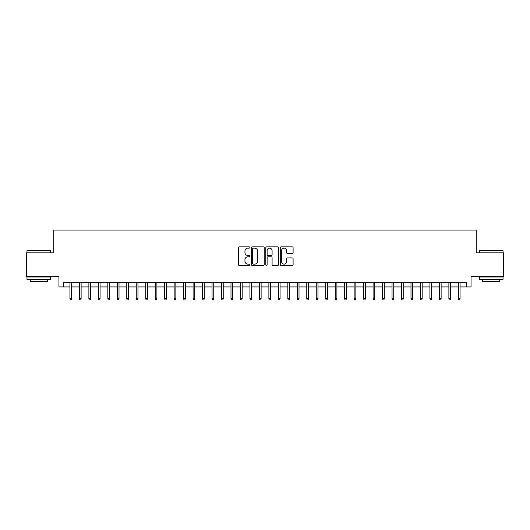 <?xml version="1.0" encoding="UTF-8"?>
<svg xmlns="http://www.w3.org/2000/svg" width="530" height="530" viewBox="0 0 530 530"><rect width="100%" height="100%" fill="white"/><g stroke="black" fill="none" stroke-linecap="round" stroke-linejoin="round"><path stroke-width="0.79" d="M249.842 247.497A0.649 0.649 0 0 0 249.193 246.841L239.308 246.841A0.927 0.927 0 0 0 238.381 247.775L238.381 264.51A0.927 0.927 0 0 0 239.308 265.444L249.193 265.444A0.649 0.649 0 0 0 249.842 264.788A0.649 0.649 0 0 0 249.193 264.139L247.914 264.139A2.975 2.975 0 0 1 244.94 261.164L244.94 259.766A2.975 2.975 0 0 1 247.914 256.792L249.193 256.792A0.649 0.649 0 0 0 249.842 256.142A0.649 0.649 0 0 0 249.193 255.493L247.914 255.493A2.975 2.975 0 0 1 244.94 252.519L244.94 251.121A2.975 2.975 0 0 1 247.914 248.146L249.193 248.146A0.649 0.649 0 0 0 249.842 247.497M292.176 253.4A0.927 0.927 0 0 0 293.103 252.472L293.103 247.775A0.927 0.927 0 0 0 292.176 246.841L281.205 246.841A0.927 0.927 0 0 0 280.271 247.775L280.271 264.51A0.927 0.927 0 0 0 281.205 265.444L292.176 265.444A0.927 0.927 0 0 0 293.103 264.51L293.103 258.839A0.927 0.927 0 0 0 292.176 257.911L287.479 257.911A0.927 0.927 0 0 0 286.551 258.839L286.551 261.654A2.484 2.484 0 0 1 284.06 264.139A2.484 2.484 0 0 1 281.576 261.654L281.576 250.63A2.484 2.484 0 0 1 284.06 248.146A2.484 2.484 0 0 1 286.551 250.63L286.551 252.472A0.927 0.927 0 0 0 287.479 253.4L292.176 253.4M63.686 286.929L63.686 282.192L466.314 282.192L466.314 286.929L471.051 286.929L471.051 276.508L503.5 276.508L503.5 252.823L476.265 252.823L476.265 230.086L53.735 230.086L53.735 252.823L26.5 252.823L26.5 276.508L58.949 276.508L58.949 286.929L69.94 286.929M264.185 247.775A0.927 0.927 0 0 0 263.258 246.841L252.287 246.841A0.927 0.927 0 0 0 251.352 247.775L251.352 264.51A0.927 0.927 0 0 0 252.287 265.444L263.258 265.444A0.927 0.927 0 0 0 264.185 264.51L264.185 247.775M266.742 246.841L277.713 246.841A0.927 0.927 0 0 1 278.647 247.775L278.647 264.51A0.927 0.927 0 0 1 277.713 265.444L273.023 265.444A0.927 0.927 0 0 1 272.089 264.51L272.089 257.726A0.927 0.927 0 0 0 271.161 256.792L268.048 256.792A0.927 0.927 0 0 0 267.113 257.726L267.113 264.788A0.649 0.649 0 0 1 266.464 265.444A0.649 0.649 0 0 1 265.815 264.788L265.815 247.775A0.927 0.927 0 0 1 266.742 246.841M71.643 286.929L79.407 286.929M81.117 286.929L88.881 286.929M90.59 286.929L98.355 286.929M100.064 286.929L107.828 286.929M109.538 286.929L117.302 286.929M119.011 286.929L126.776 286.929M128.485 286.929L136.25 286.929M137.959 286.929L145.724 286.929M147.433 286.929L155.197 286.929M156.906 286.929L164.671 286.929M166.38 286.929L174.145 286.929M175.854 286.929L183.619 286.929M185.328 286.929L193.092 286.929M194.802 286.929L202.566 286.929M204.275 286.929L212.04 286.929M213.749 286.929L221.513 286.929M223.223 286.929L230.987 286.929M232.696 286.929L240.461 286.929M242.17 286.929L249.935 286.929M251.644 286.929L259.409 286.929M261.118 286.929L268.882 286.929M270.591 286.929L278.356 286.929M280.065 286.929L287.83 286.929M289.539 286.929L297.303 286.929M299.013 286.929L306.777 286.929M308.486 286.929L316.251 286.929M317.96 286.929L325.725 286.929M327.434 286.929L335.198 286.929M336.908 286.929L344.672 286.929M346.382 286.929L354.146 286.929M355.855 286.929L363.62 286.929M365.329 286.929L373.093 286.929M374.803 286.929L382.567 286.929M384.276 286.929L392.041 286.929M393.75 286.929L401.515 286.929M403.224 286.929L410.988 286.929M412.698 286.929L420.462 286.929M422.171 286.929L429.936 286.929M431.645 286.929L439.41 286.929M441.119 286.929L448.883 286.929M450.593 286.929L458.357 286.929M460.06 286.929L466.314 286.929M253.307 248.146A0.649 0.649 0 0 0 252.658 248.795L252.658 263.49A0.649 0.649 0 0 0 253.307 264.139L254.652 264.139A2.975 2.975 0 0 0 257.633 261.164L257.633 251.121A2.975 2.975 0 0 0 254.652 248.146L253.307 248.146M272.089 250.677A2.484 2.484 0 0 0 269.604 248.192A2.484 2.484 0 0 0 267.113 250.677L267.113 254.559A0.927 0.927 0 0 0 268.048 255.493L271.161 255.493A0.927 0.927 0 0 0 272.089 254.559L272.089 250.677M69.94 298.681L70.318 299.914L71.265 299.914L71.643 298.681L69.94 298.681L69.94 282.192M71.643 298.681L71.643 282.192M27.255 250.458L50.655 250.743L27.255 250.458M38.816 279.35L26.97 279.35L26.97 276.985L50.655 276.985L50.655 279.35L38.816 279.35M47.342 279.35L47.342 281.529L30.289 281.529L30.289 279.35M479.624 250.458L503.03 250.743L479.624 250.458M491.184 279.35L479.345 279.35L479.345 276.985L503.03 276.985L503.03 279.35L491.184 279.35M499.71 279.35L499.71 281.529L482.658 281.529L482.658 279.35M79.407 298.681L79.791 299.914L80.739 299.914L81.117 298.681L79.407 298.681L79.407 282.192M81.117 298.681L81.117 282.192M88.881 298.681L89.265 299.914L90.213 299.914L90.59 298.681L88.881 298.681L88.881 282.192M90.59 298.681L90.59 282.192M98.355 298.681L98.739 299.914L99.686 299.914L100.064 298.681L98.355 298.681L98.355 282.192M100.064 298.681L100.064 282.192M107.828 298.681L108.213 299.914L109.16 299.914L109.538 298.681L107.828 298.681L107.828 282.192M109.538 298.681L109.538 282.192M117.302 298.681L117.686 299.914L118.634 299.914L119.011 298.681L117.302 298.681L117.302 282.192M119.011 298.681L119.011 282.192M126.776 298.681L127.16 299.914L128.108 299.914L128.485 298.681L126.776 298.681L126.776 282.192M128.485 298.681L128.485 282.192M136.25 298.681L136.634 299.914L137.581 299.914L137.959 298.681L136.25 298.681L136.25 282.192M137.959 298.681L137.959 282.192M145.724 298.681L146.108 299.914L147.055 299.914L147.433 298.681L145.724 298.681L145.724 282.192M147.433 298.681L147.433 282.192M155.197 298.681L155.582 299.914L156.529 299.914L156.906 298.681L155.197 298.681L155.197 282.192M156.906 298.681L156.906 282.192M164.671 298.681L165.055 299.914L166.003 299.914L166.38 298.681L164.671 298.681L164.671 282.192M166.38 298.681L166.38 282.192M174.145 298.681L174.529 299.914L175.476 299.914L175.854 298.681L174.145 298.681L174.145 282.192M175.854 298.681L175.854 282.192M183.619 298.681L184.003 299.914L184.95 299.914L185.328 298.681L183.619 298.681L183.619 282.192M185.328 298.681L185.328 282.192M193.092 298.681L193.477 299.914L194.424 299.914L194.802 298.681L193.092 298.681L193.092 282.192M194.802 298.681L194.802 282.192M202.566 298.681L202.95 299.914L203.898 299.914L204.275 298.681L202.566 298.681L202.566 282.192M204.275 298.681L204.275 282.192M212.04 298.681L212.424 299.914L213.371 299.914L213.749 298.681L212.04 298.681L212.04 282.192M213.749 298.681L213.749 282.192M221.513 298.681L221.898 299.914L222.845 299.914L223.223 298.681L221.513 298.681L221.513 282.192M223.223 298.681L223.223 282.192M230.987 298.681L231.371 299.914L232.319 299.914L232.696 298.681L230.987 298.681L230.987 282.192M232.696 298.681L232.696 282.192M240.461 298.681L240.845 299.914L241.793 299.914L242.17 298.681L240.461 298.681L240.461 282.192M242.17 298.681L242.17 282.192M249.935 298.681L250.319 299.914L251.266 299.914L251.644 298.681L249.935 298.681L249.935 282.192M251.644 298.681L251.644 282.192M259.409 298.681L259.793 299.914L260.74 299.914L261.118 298.681L259.409 298.681L259.409 282.192M261.118 298.681L261.118 282.192M268.882 298.681L269.26 299.914L270.207 299.914L270.591 298.681L268.882 298.681L268.882 282.192M270.591 298.681L270.591 282.192M278.356 298.681L278.734 299.914L279.681 299.914L280.065 298.681L278.356 298.681L278.356 282.192M280.065 298.681L280.065 282.192M287.83 298.681L288.207 299.914L289.155 299.914L289.539 298.681L287.83 298.681L287.83 282.192M289.539 298.681L289.539 282.192M297.303 298.681L297.681 299.914L298.628 299.914L299.013 298.681L297.303 298.681L297.303 282.192M299.013 298.681L299.013 282.192M306.777 298.681L307.155 299.914L308.102 299.914L308.486 298.681L306.777 298.681L306.777 282.192M308.486 298.681L308.486 282.192M316.251 298.681L316.629 299.914L317.576 299.914L317.96 298.681L316.251 298.681L316.251 282.192M317.96 298.681L317.96 282.192M325.725 298.681L326.102 299.914L327.05 299.914L327.434 298.681L325.725 298.681L325.725 282.192M327.434 298.681L327.434 282.192M335.198 298.681L335.576 299.914L336.523 299.914L336.908 298.681L335.198 298.681L335.198 282.192M336.908 298.681L336.908 282.192M344.672 298.681L345.05 299.914L345.997 299.914L346.382 298.681L344.672 298.681L344.672 282.192M346.382 298.681L346.382 282.192M354.146 298.681L354.524 299.914L355.471 299.914L355.855 298.681L354.146 298.681L354.146 282.192M355.855 298.681L355.855 282.192M363.62 298.681L363.997 299.914L364.945 299.914L365.329 298.681L363.62 298.681L363.62 282.192M365.329 298.681L365.329 282.192M373.093 298.681L373.471 299.914L374.418 299.914L374.803 298.681L373.093 298.681L373.093 282.192M374.803 298.681L374.803 282.192M382.567 298.681L382.945 299.914L383.892 299.914L384.276 298.681L382.567 298.681L382.567 282.192M384.276 298.681L384.276 282.192M392.041 298.681L392.419 299.914L393.366 299.914L393.75 298.681L392.041 298.681L392.041 282.192M393.75 298.681L393.75 282.192M401.515 298.681L401.892 299.914L402.84 299.914L403.224 298.681L401.515 298.681L401.515 282.192M403.224 298.681L403.224 282.192M410.988 298.681L411.366 299.914L412.313 299.914L412.698 298.681L410.988 298.681L410.988 282.192M412.698 298.681L412.698 282.192M420.462 298.681L420.84 299.914L421.787 299.914L422.171 298.681L420.462 298.681L420.462 282.192M422.171 298.681L422.171 282.192M429.936 298.681L430.314 299.914L431.261 299.914L431.645 298.681L429.936 298.681L429.936 282.192M431.645 298.681L431.645 282.192M439.41 298.681L439.787 299.914L440.735 299.914L441.119 298.681L439.41 298.681L439.41 282.192M441.119 298.681L441.119 282.192M448.883 298.681L449.261 299.914L450.208 299.914L450.593 298.681L448.883 298.681L448.883 282.192M450.593 298.681L450.593 282.192M458.357 298.681L458.735 299.914L459.682 299.914L460.06 298.681L458.357 298.681L458.357 282.192M460.06 298.681L460.06 282.192M26.97 252.823L26.97 250.743M32.376 276.985L32.376 276.508M45.255 276.985L45.255 276.508M50.655 252.823L50.655 250.743M479.345 252.823L479.345 250.743M484.745 276.985L484.745 276.508M497.624 276.985L497.624 276.508M503.03 252.823L503.03 250.743"/></g></svg>
